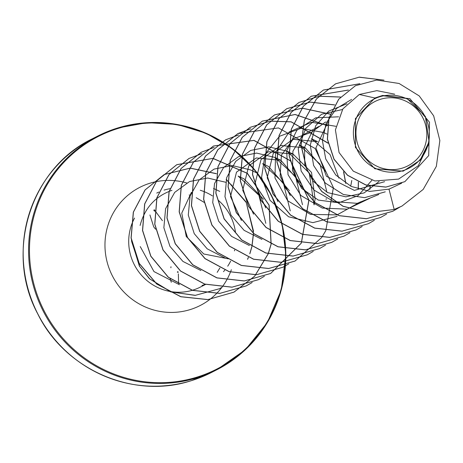 <?xml version="1.0" encoding="UTF-8"?>
<svg xmlns="http://www.w3.org/2000/svg" width="463" height="463" viewBox="0 0 463 463"><rect width="100%" height="100%" fill="white"/><g stroke="black" fill="none" stroke-linecap="round" stroke-linejoin="round"><path stroke-width="0.69" d="M177.636 272.244L177.989 271.955L178.139 272.516M402.301 168.127A36.137 35.257 -117 0 1 357.668 144.097A36.137 35.257 -117 0 1 380.464 99.285A36.137 35.257 -117 0 1 425.098 123.308A36.137 35.257 -117 0 1 402.301 168.127M403.088 170.604A38.742 37.798 -117 0 1 355.237 144.844A38.742 37.798 -117 0 1 379.677 96.802A38.742 37.798 -117 0 1 427.523 122.562A38.742 37.798 -117 0 1 403.088 170.604M407.046 98.486L382.212 95.679L407.041 98.492L425.375 116.416L429.068 141.8L420.138 160.192L403.146 171.165L374.833 168.775L355.416 147.408L355.416 118.603L374.868 98L382.623 95.436L409.905 98.7L429.496 122.226L428.692 155.597L404.87 181.664L385.916 187.064L365.834 184.916L347.603 175.228L334.072 159.208L327.468 139.126L329.037 118.007L338.794 99.157L355.457 85.707L376.639 80.047L399.083 83.479L419.212 95.916L433.669 115.848L439.85 140.532L436.337 166.362L423.182 189.425L401.948 206.081L394.181 209.461L389.001 189.153L401.699 183.151M170.037 188.696A47.828 46.665 63 0 0 164.093 190.102M171.97 190.334C155.331 196.277 144.705 207.985 140.104 225.452M201.972 285.474A50.004 48.789 63 0 0 205.404 284.276M223.49 271.665A50.004 48.789 63 0 0 224.827 270.103M227.709 266.196A50.004 48.789 63 0 0 230.643 261.144M234.434 250.882A50.004 48.789 63 0 0 234.648 249.985M235.464 232.212A50.004 48.789 63 0 0 218.131 200.161M212.459 195.93A50.004 48.789 63 0 0 200.253 190.264M394.702 94.174L376.836 90.65L359.311 94.475L374.868 98M384.631 181.681L354.345 190.391L326.409 176.276L315.922 147.853L328.03 121.804M379.081 181.525L364.167 192.892L345.82 196.839L327.607 192.596L313 181.149L304.81 164.921L304.532 147.275L312.039 131.851L325.582 121.96M371.87 180.333L358.084 195.681L338.702 202.782L318.301 200.068L301.587 188.337L292.454 170.511L292.929 151.181L302.576 135.155L318.885 126.468M290.301 195.6L280.121 176.224L281.417 155.134L293.525 138.692L312.531 131.909M277.968 201.665L267.192 177.746L273.239 153.427L292.986 139.305L317.502 141.655M265.762 207.899L254.963 183.99L260.987 159.648L280.752 145.498L305.296 147.853L326.068 171.976M253.562 214.155L242.739 190.241L248.758 165.881L268.523 151.719L293.079 154.069L311.518 172.404L315.124 199.131L314.053 204.854M241.437 220.504L230.516 196.567L236.5 172.149L256.276 157.952L280.862 160.296L301.639 184.401M268.627 166.547L289.41 190.669M244.198 178.973L263.528 199.246M228.381 258.84L203.784 253.99L186.271 236.552L181.756 213.09L191.439 192.324M140.248 246.588L153.976 271.584L179.447 284.71M225.921 182.312L207.667 178.018L189.57 181.537L174.696 192.382L165.592 208.68L163.867 227.715L169.95 246.351L182.943 261.439L200.913 270.537M265.82 223.363L258.886 195.195L238.144 176.09L244.204 178.961M256.421 172.74L250.361 169.863L232.154 165.551L214.068 169.093L199.212 179.858L190.079 196.086L188.285 215.064L194.246 233.665L207.164 248.81L225.006 257.995M290.237 210.92L283.321 182.752L262.579 163.642L268.644 166.518M302.501 204.71L295.533 176.513L274.796 157.42L256.583 153.079L238.538 156.668L223.664 167.392L214.525 183.614L212.72 202.591L218.669 221.198L231.581 236.361L249.407 245.529M314.041 204.849L309.267 173.052L287.019 151.198L268.76 146.852L250.651 150.434L235.765 161.303L226.673 177.613L224.972 196.648L231.049 215.249L244.088 230.331L261.989 239.417M326.924 192.267L319.974 164.076L299.237 144.983L305.302 147.847M338.904 178.133L330.096 154.596L311.454 138.755L317.52 141.626M326.976 134.096L323.678 132.534L300.863 128.338L279.507 136.267L265.102 154.156L261.572 177.485L270.01 200.294L288.588 216.771L312.89 222.645L337.076 216.343M335.883 126.306L311.472 122.278L289.19 131.984L275.612 152.524L274.958 177.89L287.662 200.728L310.447 214.375L337.081 214.901L360.359 201.92M338.603 116.809L315.766 117.805L296.847 130.271L286.643 150.973L288.032 174.713L300.875 195.502L322.271 208.078L347.134 209.172L369.555 198.419M342.435 109.528L321.629 114.228L305.684 128.361L298.241 148.82L301.135 171.026L313.914 190.061L334.002 201.66L357.239 203.338L378.792 194.495M346.909 103.781L328.753 111.074L315.685 125.78L310.256 145.133L313.619 165.505L325.327 183.07L343.349 194.495L364.607 197.66L385.251 191.832M351.608 99.406L336.52 108.481L326.241 122.95L322.416 140.694L325.72 158.977L335.779 175.031L351.191 186.421L369.792 191.398L389.001 189.153M359.311 94.475L342.88 108.863L335.415 129.9L339.066 152.518L353.281 171.154L374.891 180.969L398.602 179.1L418.286 165.754L428.559 144.369M383.977 80.14L359.317 77.171L335.663 83.791L316.518 98.885L304.411 120.363L301.095 145.232L307.119 170.048L321.762 191.375L343.124 206.243L368.38 212.581L394.082 209.513L401.896 206.104M355.41 85.73L338.69 99.209L328.933 118.053L327.364 139.178L333.968 159.26L347.505 175.28L365.729 184.969L385.812 187.116L404.818 181.687M382.212 95.679L382.623 95.436M394.082 209.513L368.276 212.633L343.019 206.295L321.663 191.427L307.021 170.1L300.996 145.284L304.313 120.415L316.42 98.937L335.565 83.844L359.085 77.234L383.63 80.111M400.015 207.025L392.769 211.278L366.383 218.756L339.078 215.689L314.898 202.603L297.402 181.548L289.144 155.794L291.262 129.322L303.317 106.218L323.359 90.059L359.739 83.768M380.609 217.471L354.172 224.977L326.866 221.91L302.68 208.825L285.185 187.775L276.926 162.015L279.044 135.537L291.105 112.434L311.148 96.275L348.303 90.088M368.398 223.687L341.96 231.199L314.655 228.137L290.463 215.052L272.967 193.997L264.709 168.243L266.827 141.765L278.882 118.655L298.93 102.497L319.169 96.24L340.519 97.085M356.18 229.908L329.743 237.421L302.437 234.359L278.251 221.279L260.75 200.224L252.485 174.47L254.604 147.992L266.659 124.883L286.707 108.724L310.158 102.132L334.627 104.962M343.957 236.136L317.52 243.642L290.214 240.581L266.028 227.501L248.533 206.452L240.268 180.697L242.386 154.22L254.436 131.116L274.478 114.951L302.026 108.163L330.183 114.199M370.174 186.126L369.74 189.46M331.722 242.363L305.291 249.87L277.985 246.802L253.805 233.722L236.309 212.673L228.051 186.919L230.163 160.447L242.213 137.343L262.249 121.179L295.093 114.529L327.382 125.733M358.304 182.075L358.217 189.188M319.482 248.596L293.05 256.091L265.756 253.024L241.582 239.938L224.086 218.889L215.827 193.14L217.94 166.674L229.989 143.571L250.014 127.406L270.01 121.167L291.117 121.862L328.018 143.189M343.54 171.756L345.728 183.36M307.253 254.824L280.827 262.313L253.533 259.239L229.359 246.16L211.869 225.111L203.61 199.368L205.722 172.902L217.76 149.798L237.791 133.633L250.778 128.743M295.035 261.045L268.604 268.534L241.31 265.461L217.141 252.381L199.651 231.332L191.393 205.589L193.499 179.123L205.543 156.019L225.568 139.855L238.561 134.97M282.818 267.261L256.392 274.756L229.098 271.683L204.924 258.603L187.434 237.56L179.169 211.811L181.282 185.345L193.326 162.241L213.35 146.077L253.88 140.411L290.544 160.962L308.844 200.091L301.291 243.052M301.263 243.116L270.56 273.506L244.18 280.977L216.881 277.91L192.706 264.824L175.211 243.775L166.952 218.027L169.064 191.555L181.114 168.451L201.145 152.286L214.12 147.413M258.4 279.698L231.969 287.199L204.663 284.132L180.483 271.046L162.993 249.991L154.735 224.242L156.847 197.765L168.902 174.661L188.945 158.502L201.903 153.635M246.194 285.914L219.757 293.42L192.452 290.353L168.272 277.268L150.77 256.218L142.511 230.458L144.635 203.98L156.691 180.877L176.739 164.718L212.858 158.398L247.259 173.347L269.009 205.132L271.069 244.134M271.052 244.221L268.227 253.672M268.199 253.741L254.65 276.174L233.937 292.159L207.823 299.619L180.773 296.742L156.697 284.016L139.091 263.401L131.046 237.976L133.321 212.158L145.046 189.94L164.151 174.58L190.177 168.144L216.418 173.747M226.175 179.372L246.247 202.505L253.44 232.31M253.435 233.271L251.924 246.189M251.785 246.825L249.783 253.73M248.359 257.393L247.52 259.292M219.271 288.79L195.166 295.388L170.801 291.916L149.474 278.767L139.369 266.057L131.405 240.048M400.101 206.99L392.867 211.226L366.482 218.704L339.182 215.636L314.996 202.551L297.506 181.496L289.248 155.747L291.366 129.27L303.421 106.166L323.463 90.007L359.861 83.716M386.564 214.074L380.661 217.442L354.276 224.925L326.971 221.858L302.785 208.772L285.289 187.723L277.024 161.963L279.148 135.485L291.204 112.382L311.252 96.223L348.379 90.036M374.347 220.29L368.45 223.664L342.064 231.147L314.753 228.085L290.567 215L273.072 193.945L264.807 168.191L266.925 141.713L278.986 118.603L299.034 102.445L319.25 96.194L340.577 97.022M362.182 226.482L356.232 229.885L329.847 237.369L302.536 234.307L278.35 221.227L260.854 200.172L252.59 174.418L254.708 147.94L266.763 124.831L286.805 108.672L310.227 102.08L334.668 104.893M349.959 232.704L344.009 236.107L317.624 243.59L290.318 240.529L266.132 227.449L248.631 206.4L240.372 180.645L242.485 154.167L254.54 131.064L274.576 114.899L302.09 108.111L330.212 114.112M370.267 186.143L369.873 189.217M337.73 238.931L331.774 242.34L305.389 249.817L278.089 246.75L253.909 233.67L236.414 212.621L228.149 186.867L230.261 160.395L242.311 137.291L262.347 121.127L295.145 114.471L327.393 125.623M358.408 182.127L358.316 189.222M325.506 245.153L319.534 248.573L293.154 256.039L265.855 252.972L241.68 239.886L224.19 218.837L215.932 193.088L218.044 166.622L230.088 143.518L250.118 127.354L270.056 121.121L291.111 121.786L327.972 142.974M343.696 171.912L345.844 183.435M313.277 251.38L307.305 254.795L280.925 262.261L253.631 259.187L229.457 246.108L211.973 225.059L203.714 199.316L205.821 172.849L217.865 149.746L237.889 133.581L278.437 127.921L315.112 148.496L333.389 187.648L325.802 230.62M325.767 230.684L321.646 237.565M321.606 237.623L295.087 261.016L268.708 268.482L241.414 265.409L217.24 252.329L199.75 231.28L191.491 205.537L193.603 179.071L205.641 155.967L225.672 139.803L238.607 134.93M288.837 263.829L282.87 267.238L256.49 274.704L229.197 271.631L205.022 258.551L187.532 237.507L179.274 211.759L181.38 185.293L193.424 162.189L213.455 146.024L253.996 140.364L290.671 160.939L308.954 200.091L301.361 243.063M301.332 243.127L270.664 273.454L244.279 280.925L216.985 277.858L192.805 264.772L175.315 243.723L167.056 217.975L169.169 191.503L181.212 168.399L201.249 152.24L214.166 147.379M264.408 276.266L258.452 279.669L232.073 287.147L204.768 284.079L180.587 270.994L163.092 249.945L154.833 224.19L156.951 197.713L169.007 174.609L189.049 158.45L201.949 153.6M252.196 282.482L246.247 285.885L219.861 293.368L192.556 290.301L168.37 277.215L150.874 256.166L142.616 230.406L144.734 203.934L156.795 180.825L176.837 164.666L212.98 158.352L247.398 173.318L269.13 205.144L271.15 244.169M271.133 244.256L268.303 253.689M268.274 253.765L254.725 276.151L234.035 292.107L207.928 299.567L180.871 296.69L156.801 283.964L139.189 263.349L131.145 237.924L133.425 212.106L145.15 189.888L164.249 174.528L190.235 168.092L216.435 173.654M226.204 179.268L246.09 201.949L253.533 231.228M253.533 233.358L252.011 246.212M251.86 246.872L249.864 253.73M248.428 257.422L247.601 259.28M222.09 287.263L219.323 288.767L195.363 295.33L171.079 291.927L149.809 278.934L139.722 266.428L131.608 241.414M156.795 193.065A47.828 46.665 63 0 0 156.743 193.094L156.847 193.042A47.828 46.665 63 0 1 158.844 192.081M191.398 380.638A131.151 127.956 -117 0 1 33.162 303.774A131.151 127.956 -117 0 1 92.259 138.842C30.622 168.173 4.265 252.005 37.711 313.821C64.924 369.839 133.894 399.667 191.381 380.65A131.151 127.956 -117 0 0 211.284 372.582L191.381 380.65M117.596 128.019A131.151 127.956 -117 0 1 275.809 204.906A131.151 127.956 -117 0 1 216.701 369.821A131.151 127.956 -117 0 1 196.821 377.877A131.151 127.956 -117 0 1 38.585 301.014A131.151 127.956 -117 0 1 97.681 136.081A131.151 127.956 -117 0 1 117.561 128.025L97.681 136.081L92.259 138.842M285.497 255.472A130.537 127.354 -117 0 1 196.925 377.148A130.537 127.354 -117 0 1 35.692 290.353A130.537 127.354 -117 0 1 118.036 128.465A130.537 127.354 -117 0 1 285.497 255.368M231.355 269.726A66.348 64.733 -117 0 1 190.079 309.62A66.348 64.733 -117 0 1 108.128 265.502A66.348 64.733 -117 0 1 149.983 183.215A66.348 64.733 -117 0 1 186.67 182.943M205.705 284.363L200.433 287.048A50.004 48.789 -117 0 1 192.851 290.122A50.004 48.789 -117 0 1 140.098 273.604A50.004 48.789 -117 0 1 134.542 218.073M170.963 266.723L170.876 267.793L170.957 266.734M177.317 272.07L177.919 271.567M170.106 278.552L171.293 282.274L170.1 278.558M178.359 273.882L178.602 283.964M153.814 210.202L154.555 211.197M149.943 214.977L153.67 226.731L149.937 214.982M155.609 229.214L153.855 227.084L155.609 229.197M217.182 272.366L219.873 267.973M223.97 257.688L224.051 257.393M204.137 202.377L196.243 197.701M190.316 195.345L189.13 194.975M351.787 180.466L350.711 186.184M326.276 198.61L326.108 199.501M293.079 154.069L287.019 151.198M280.862 160.291L274.802 157.42M231.986 185.183L231.187 184.801M219.769 191.404L213.53 188.453M428.611 144.375L429.091 141.8M117.579 128.019L147.089 122.672L177.167 124.449L206.174 133.269L232.513 148.669L254.731 169.805L271.59 195.519L282.158 224.393L285.85 254.829M285.85 254.934L281.209 290.156L267.336 322.584L245.286 349.808L216.701 369.821L211.284 372.582M154.26 209.727L154.636 210.231M154.821 210.48L162.42 220.66"/></g></svg>
